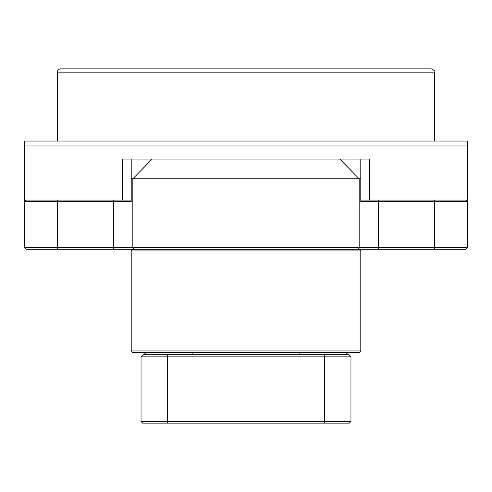 <?xml version="1.0" encoding="UTF-8"?>
<svg xmlns="http://www.w3.org/2000/svg" width="492" height="492" viewBox="0 0 492 492"><rect width="100%" height="100%" fill="white"/><g stroke="black" fill="none" stroke-linecap="round" stroke-linejoin="round"><path stroke-width="0.74" d="M360.802 200.078L465.758 200.078L467.4 201.72L467.4 247.642L465.758 249.278L26.242 249.278L24.6 247.642L24.6 141.038L467.4 141.038L467.4 145.958L467.4 141.038M122.28 200.078L122.28 159.082L369.72 159.082L369.72 200.078M360.802 159.082L360.802 178.762L131.198 178.762L131.198 159.082M26.242 249.278L24.6 247.642L467.4 247.642L465.758 249.278M131.198 178.762L131.198 201.72L24.6 201.72L26.242 200.078L131.198 200.078M24.6 141.038L24.6 145.958L467.4 145.958L467.4 201.72L360.802 201.72L360.802 178.762M467.4 201.72L465.758 200.078L467.4 201.72M26.242 200.078L24.6 201.72L26.242 200.078M400.599 68.88L105.177 68.88M60.682 68.88L431.318 68.88C434.344 70.27 435.432 71.358 434.602 72.158L57.398 72.158C57.595 70.165 58.689 69.077 60.682 68.88L91.401 68.88M434.602 141.038L434.602 72.158M131.198 250.92L132.84 249.278L359.16 249.278L360.802 250.92L131.198 250.92L131.198 350.962L360.802 350.962L359.16 352.598L132.84 352.598L131.198 350.962M145.312 423.12L280.852 423.12M310.372 423.12L346.688 423.12M141.038 401.755L141.038 369.043M349.32 423.12L142.68 423.12L141.038 421.478L141.038 356.866L143.664 354.24L348.336 354.24L350.962 356.866L350.962 421.478L349.32 423.12M298.89 352.598L346.042 352.598L347.678 354.24L299.296 354.24L298.89 352.598M145.958 352.598L193.11 352.598L192.704 354.24L144.322 354.24L145.958 352.598M168.159 354.24A1512.359 1069.399 180 0 0 167.28 356.866L167.28 421.478L324.72 421.478L324.72 356.866L141.038 356.866M141.038 421.478L167.28 421.478A1521.485 1075.85 180 0 0 167.827 423.12M324.173 423.12A1521.485 1075.85 0 0 0 324.72 421.478L350.962 421.478M350.962 356.866L324.72 356.866A1512.359 1069.399 0 0 0 323.841 354.24M134.451 249.278L132.84 247.642L132.84 178.762L152.237 159.082M357.549 249.278L359.16 247.642L359.16 178.762L339.763 159.082M113.437 249.278L113.437 200.078M57.398 200.078L57.398 249.278M434.602 249.278L434.602 200.078M378.563 200.078L378.563 249.278M57.398 141.038L57.398 72.158M360.802 250.92L360.802 350.962"/></g></svg>
